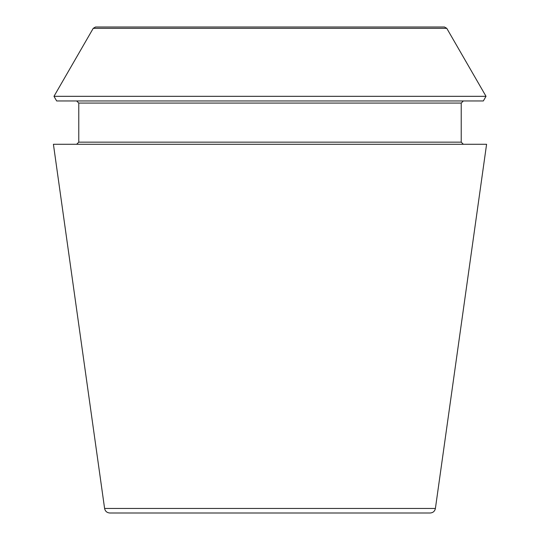 <?xml version="1.0" encoding="UTF-8"?>
<svg xmlns="http://www.w3.org/2000/svg" width="540" height="540" viewBox="0 0 540 540"><rect width="100%" height="100%" fill="white"/><g stroke="black" fill="none" stroke-linecap="round" stroke-linejoin="round"><path stroke-width="0.81" d="M435.402 508.451C434.788 511.265 433.046 512.777 430.171 513L109.829 513C106.927 512.757 105.185 511.238 104.598 508.451L53.413 144.275L486.587 144.275L435.402 508.451L104.598 508.451M446.762 28.323L444.474 27L95.526 27L93.238 28.323L53.98 96.316L486.02 96.316L446.762 28.323L93.238 28.323M486.02 96.316L483.341 100.96L56.66 100.96L53.98 96.316M463.34 144.275L461.228 142.162L461.228 103.073L463.34 100.96M461.228 142.162L78.773 142.162L76.66 144.275M461.228 103.073L78.773 103.073L76.66 100.96M78.773 142.162L78.773 103.073"/></g></svg>
